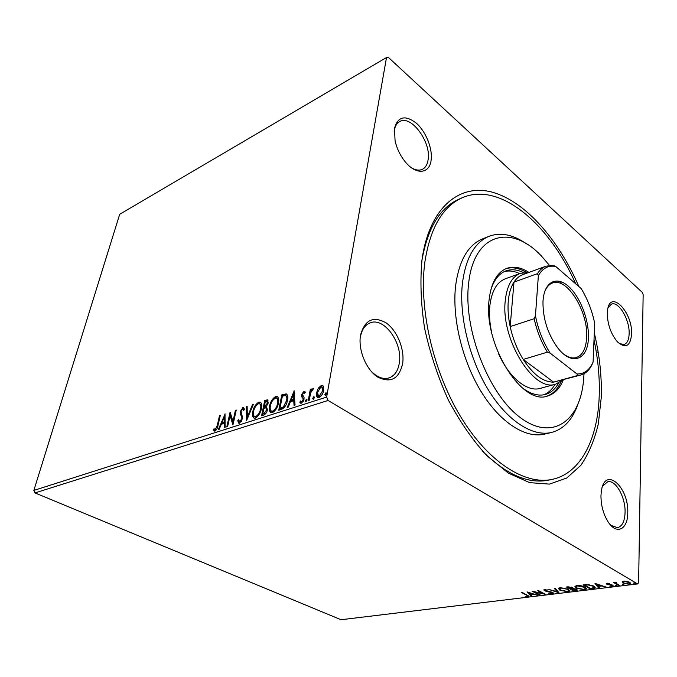 <?xml version="1.0" encoding="UTF-8"?>
<svg xmlns="http://www.w3.org/2000/svg" width="677" height="677" viewBox="0 0 677 677"><rect width="100%" height="100%" fill="white"/><g stroke="black" fill="none" stroke-linecap="round" stroke-linejoin="round"><path stroke-width="1.02" d="M594.296 332.915C599.602 355.222 601.912 376.784 601.244 397.594L598.333 423.836C594.516 439.965 588.719 453.759 580.951 465.217L566.767 478.021L549.453 484.106L529.676 482.65L508.402 473.147L486.822 455.646C472.681 440.202 459.835 421.619 448.284 399.895C437.884 376.903 429.988 353.005 424.581 328.201C420.857 303.651 420.002 280.743 422.033 259.469C429.413 207.145 459.81 183.078 492.56 192.26C525.504 201.568 558.5 239.582 578.894 286.583M594.008 339.812C598.096 359.225 599.83 377.969 599.213 396.028C597.799 439.043 580.705 473.587 552.009 479.418C524.844 485.231 488.092 462.112 460.445 416.347C432.823 370.657 418.555 307.358 424.919 261.686C430.293 227.827 442.665 206.544 462.036 197.836L458.786 199.266C439.847 207.763 427.534 228.293 421.847 260.865M600.973 495.251L601.489 490.283C605.382 465.894 629.094 487.347 627.748 513.056C627.799 529.583 616.527 535.202 608.107 521.849C603.258 514.012 600.88 505.144 600.973 495.251M610.806 525.301L617.441 527.696C622.121 526.469 624.668 521.468 625.066 512.684C625.726 497.603 615.774 479.629 607.76 481.736L602.598 486.196M360.494 335.318C364.683 319.882 373.196 315.719 386.034 322.836C397.103 330.418 404.728 349.087 402.671 363.371C399.185 378.858 390.891 383.444 377.791 377.14C366.257 369.947 357.964 349.975 360.494 335.318M370.454 370.471C376.683 377.131 382.869 379.619 389.013 377.927C394.623 375.879 398.068 370.869 399.328 362.906C402.891 343.044 384.104 316.819 370.107 322.887C365.005 324.935 361.772 329.665 360.401 337.078M394.479 128.376C397.898 116.436 405.184 114.701 416.338 123.163C425.977 131.676 432.764 148.745 431.114 160.161C429.607 174.133 415.712 175.275 404.871 161.38C400.099 155.329 396.832 148.483 395.08 140.85L394.479 128.376M411.498 167.803C415.627 170.24 419.249 170.748 422.372 169.309C425.486 167.727 427.399 164.545 428.118 159.772C431.427 142.305 411.125 114.489 399.709 121.555C396.883 123.104 395.08 126.083 394.31 130.492L394.175 131.44M607.294 313.045L607.565 310.041C610.273 288.834 632.792 312.139 631.59 334.133C630.38 346.37 625.633 348.926 617.365 341.783C610.832 333.829 607.472 324.249 607.294 313.045M619.26 343.577L624.092 344.5C627.232 343.366 628.908 339.803 629.136 333.803C629.822 319.993 618.812 301.104 611.602 304.049L608.115 307.502M386.516 57.52L388.234 57.274L642.304 292.405L643.15 294.605L638.623 582.66L637.59 583.929L328.074 400.479L34.984 492.915L33.85 490.419L119.694 214.287L386.516 57.52L326.644 397.077L328.074 400.479M318.266 388.268L321.211 385.492L322.438 385.441L323.479 386.542L323.682 390.367C323.107 393.675 321.558 396.062 319.045 397.534L317.835 397.594C316.531 396.756 316.108 395.123 316.582 392.685L318.266 388.268L318.994 388.7L321.939 385.932L321.211 385.492M308.196 400.826L310.328 389.275L311.285 388.962L310.971 390.654L313.358 388.217L312.943 389.749L310.743 392.609L309.144 400.522L308.196 400.826M303.846 391.238L305.344 392.262L304.616 393.43L303.635 392.618L302.441 394.454L304.075 397.526L304.049 399.21L301.434 403.179L300.63 403.204L299.801 402.24L300.537 400.996L301.595 401.799L303.093 399.574L303.076 398.541L301.46 396.485L301.493 394.818L303.846 391.238L304.955 391.611M281.446 409.399L278.721 410.279L281.793 394.852L286.244 393.879C287.81 394.979 288.216 397.137 287.463 400.361C286.709 404.804 284.704 407.816 281.446 409.399M261.567 415.78L264.724 400.556L267.576 399.887L268.168 402.908L266.433 406.496L267.432 409.822C266.899 412.361 265.697 414.104 263.835 415.052L261.567 415.78M246.504 420.612L246.225 406.733L247.139 406.428L247.359 416.93L252.479 404.643L253.401 404.33L246.504 420.612M227.607 426.671L226.795 426.933L230.112 412.115L232.973 421.416L235.427 410.338L236.248 410.067L232.956 424.953L230.078 415.619L227.607 426.671M217.275 425.401L219.5 415.653L220.304 415.39L218.036 425.291C217.74 427.864 216.716 429.793 214.956 431.08L213.39 430.005L214.05 428.736L215.294 429.565L217.275 425.401L217.935 425.748M33.85 490.419L326.644 397.077M224.984 413.825L225.162 427.458L224.273 427.737L224.265 423.328L221.311 424.284L219.162 429.379L218.282 429.658L225.119 413.901M239.463 423.227L238.778 423.252L237.745 420.722L238.583 419.74L239.743 421.703L241.816 418.657L241.867 417.269L240.191 413.715L240.259 411.582L242.95 407.469L243.542 407.444L244.499 409.289L243.652 410.423L242.611 409.001L241.105 411.244L242.654 418.403L239.463 423.227M252.783 411.591C253.638 407.317 255.61 404.194 258.707 402.206L260.112 402.138C261.72 403.213 262.16 405.405 261.415 408.696C260.552 413.029 258.555 416.169 255.415 418.115L254.112 418.174C252.479 417.083 252.039 414.891 252.783 411.591L253.528 411.878M269.564 406.098C270.394 401.774 272.399 398.592 275.573 396.561L277.062 396.494C278.721 397.594 279.186 399.802 278.467 403.12C277.629 407.503 275.607 410.694 272.374 412.682L270.995 412.742C269.311 411.633 268.837 409.416 269.564 406.098L270.284 406.505L270.47 405.692M294.038 390.764L295.037 405.041L294.021 405.371L293.759 400.742L290.391 401.833L288.19 407.241L287.2 407.562L294.199 390.857M305.395 400.674L306.698 399.083L306.977 400.166L305.936 401.74L305.395 400.674L306.131 401.097L307.003 399.591M312.698 398.321L314.01 396.73L314.297 397.805L313.248 399.396L312.698 398.321L313.426 398.753L314.323 397.238M324.799 394.429L326.136 392.821L326.432 393.904L325.375 395.503L324.799 394.429L325.527 394.869L326.458 393.32M622.104 581.958L623.72 581.137L627.071 581.34L629.83 582.322L630.71 583.633L629.111 584.302L623.068 583.151L622.104 581.958M618.66 585.503L613.43 582.482L615.114 582.812L616.705 582.135L615.867 582.736L616.163 583.329L619.565 585.393L618.66 585.503L618.676 584.877M607.057 583.202L609.554 583.422L607.76 583.566L607.599 584.082L611.61 584.81L613.227 585.96L609.774 586.155L611.585 585.986L611.847 585.368L606.727 584.209L606.245 583.54L607.057 583.202M592.976 588.618L590.336 588.939L583.092 584.894L587.788 584.488L593.839 586.113L595.261 587.831L592.976 588.618L592.993 588.068M573.681 590.962L566.387 586.984L572.344 587.458L572.852 588.44L576.466 589.244L577.185 590.192L573.681 590.962L573.707 590.403M558.94 592.747L548.15 589.252L557.256 591.791L554.336 588.482L555.25 588.372L558.948 592.578M540.314 594.998L539.501 595.1L532.139 591.249L542.929 593.484L537.436 590.589L538.249 590.488L545.603 594.364L534.847 592.147L540.314 594.998M526.469 595.117L521.544 592.578L522.339 592.477L528.872 596.276L525.217 596.412L527.688 596.039L526.503 594.626M637.59 583.929L341.056 619.726L34.984 492.915M527.019 591.893L537.885 595.295L533.578 594.313L530.641 594.668L531.927 596.022L531.056 596.124L527.019 591.893M552.288 593.67L548.294 593.12L551.484 593.28L552.187 592.984L551.747 592.443L545.984 591.266L543.775 589.938L547.964 589.98L545.383 589.972L544.883 590.175L545.23 590.606L552.584 592.35L553.278 593.255L552.288 593.67L552.187 592.976M559.93 590.242L558.432 588.406L560.201 587.628L568.341 589.185L569.763 590.996L567.944 591.774L559.93 590.242L559.964 589.608M576.355 588.22L574.908 586.375L576.753 585.563C580.189 585.444 582.931 585.969 584.979 587.137L586.358 588.956L584.454 589.777L576.355 588.22L576.389 587.543M594.99 583.413L606.067 587.035L601.608 585.986L598.366 586.384L599.483 587.831L598.527 587.949L594.99 583.413M615.291 585.563L615.444 585.131L616.992 585.664L615.3 585.156M622.256 584.716L622.425 584.285L623.966 584.818L622.265 584.31M633.757 583.32L633.943 582.88L635.491 583.413L633.765 582.914M482.718 451.373C506.235 474.602 528.17 484.19 548.531 480.137L552.009 479.418M528.619 595.794L528.018 596.615M527.696 595.921L527.755 595.269M530.675 594.186L530.641 594.668M531.335 595.396L531.056 596.124M531.098 595.422L527.967 592.138M532.477 593.957L528.872 592.815L530.235 594.237L532.503 593.585M539.535 594.592L539.501 595.1M534.855 591.943L534.305 591.656M542.954 592.967L542.929 593.484M543.521 593.264L542.946 593.145M552.195 592.849L552.246 592.18M551.772 592.003L551.747 592.443M544.875 590.192L544.443 590.725M544.486 590.014L544.037 589.718M545.408 589.54L545.383 589.972M553.143 592.73L552.33 592.959M558.263 591.8L557.273 591.478M554.937 588.406L557.289 591.08L557.256 591.791M559.769 589.413L558.5 588.296M569.755 590.369L568.426 590.987M567.969 591.207L567.944 591.774M568.688 590.352L568.502 589.278M559.862 587.678L559.583 588.347M567.495 589.286L560.996 588.034L559.566 588.668L560.768 590.141L567.174 591.376L568.672 590.725L567.521 588.787M561.021 587.56L560.996 588.034M571.1 588.812L570.593 588.533M568.003 587.12L567.495 586.841M572.877 587.848L572.852 588.44M577.041 589.659L576.051 589.955M575.924 590.073L575.899 590.691M572.869 588.085L571.963 588.152M576.068 589.777L576.102 589.066M571.963 588L572.006 587.298M568.883 587.179L567.995 587.289L570.339 588.567L571.955 588.152L568.883 587.179L568.908 586.705M568.02 586.781L567.995 587.289M571.515 587.103L571.498 587.577M571.523 588.922L573.791 590.446L576.059 589.938L575.611 589.345L571.523 588.922L571.549 588.381M571.109 588.465L571.092 588.973M575.628 588.88L575.611 589.345M576.279 587.433L574.968 586.274M586.35 588.313L584.996 588.973M584.479 589.21L584.454 589.777M585.266 588.296L585.046 587.179M576.364 585.622L576.068 586.333M584.107 587.247L577.54 585.969L576.059 586.637L577.219 588.118L583.692 589.371L585.258 588.694L584.133 586.722M577.566 585.495L577.54 585.969M590.361 588.355L590.336 588.939M584.716 585.055L584.183 584.759M595.193 587.238L593.89 587.754M594.084 587.213L593.89 586.147M584.708 585.207L590.471 588.423L594.076 587.551L592.959 586.223L588.017 584.936L584.708 585.207L584.733 584.691M588.034 584.505L588.017 584.936M592.976 585.681L592.959 586.223M605.103 586.714L605.094 587.154M601.616 585.554L601.608 585.986M600.964 585.334L600.491 585.393M598.383 585.876L598.366 586.384M598.967 587.162L598.527 587.949M598.553 587.213L595.726 583.591M600.482 585.613L596.809 584.395L598.003 585.918L600.499 585.182M596.826 583.955L596.809 584.395M613.007 585.436L612.346 585.597L612.33 586.341M612.11 585.605L612.143 584.979M611.856 584.877L611.847 585.368M607.836 584.192L607.828 584.632M607.387 583.176L606.727 584.209M616.645 585.309L616.637 585.817M616.121 583.286L615.114 582.702M623.619 584.454L623.61 584.97M630.642 583.015L629.593 583.481M629.128 583.794L629.111 584.302M623.382 582.567L623.068 583.151M623.085 582.406L622.231 581.687M629.627 583.134L629.5 582.135M628.908 582.44L624.363 581.518L623.272 582L623.991 583.041L628.476 583.929L629.618 583.439L628.916 581.881M624.372 581.086L624.363 581.518M635.136 583.049L635.128 583.574M220.16 416.008L219.5 415.653M214.558 431.139L213.39 430.005M214.11 430.377L214.626 429.387M215.447 429.836L214.821 429.523M216.014 429.937L216.758 429.311M224.992 427.509L224.984 423.709L224.265 423.328M221.455 424.242L222.098 422.71M224.349 417.396L225.119 415.568M221.997 422.66L222.716 423.04L224.976 422.304L224.959 417.726L224.248 417.345L221.997 422.66L224.256 421.923L224.248 417.345M224.976 422.304L224.256 421.923M230.121 415.636L230.645 413.317M233.658 421.779L232.973 421.416M236.104 410.711L235.427 410.338M233.133 424.149L230.798 416L230.078 415.619M239.023 423.294L238.465 421.111L237.745 420.722M239.903 421.999L240.462 422.084L239.743 421.703M240.462 422.084L241.469 421.322M242.501 419.021L241.816 418.657M242.62 418.547L241.867 417.269M242.586 417.658L240.191 413.715M240.91 414.104L240.978 411.971L240.259 411.582M242.002 409.416L243.669 407.867L242.95 407.469M244.101 409.83L243.136 409.069M247.19 419.249L246.944 407.122L246.225 406.733M248.01 417.286L247.359 416.93M253.13 404.998L252.479 404.643M255.923 405.938L259.426 402.603L258.707 402.206M259.426 402.603L260.721 402.51M254.222 418.2C253.122 416.829 252.885 414.756 253.511 411.988M254.874 416.643L256.448 416.956L258.893 414.908M261.33 409.052C261.847 406.505 261.449 404.846 260.137 404.093L259.917 403.974M260.543 408.984C261.161 406.268 260.78 404.507 259.418 403.687L258.419 403.737C255.914 405.345 254.324 407.867 253.638 411.303C253.037 413.969 253.393 415.737 254.704 416.609L255.72 416.558C258.25 415.001 259.866 412.471 260.543 408.984L261.263 409.373M256.448 416.956L255.72 416.558M262.431 415.5L265.443 400.953L264.724 400.556M265.443 400.953L268.024 400.251M267.297 410.38L266.222 408.019M267.263 410.507L266.552 410.11L265.968 407.876L263.945 408.239L262.769 413.926L264.495 414.002L266.349 412.682M268.041 403.441L267.136 401.563M267.99 403.619L267.288 403.221L266.933 401.444L265.274 401.816L264.267 406.682L264.986 407.08L266.535 406.386M265.435 406.936L264.715 406.53L267.288 403.221M264.267 406.682L264.715 406.53M264.495 414.002L263.768 413.605L266.552 410.11M262.769 413.926L263.768 413.605M272.535 400.649L276.292 396.976L275.573 396.561M276.292 396.976L277.697 396.883M271.088 412.767C269.945 411.379 269.683 409.289 270.284 406.505M271.866 411.303L273.398 411.514L276.131 409.111M278.171 404.364L278.298 403.814C278.89 401.089 278.484 399.312 277.079 398.482L276.901 398.381M277.57 403.407C278.162 400.682 277.765 398.905 276.36 398.068L275.294 398.118C272.729 399.76 271.113 402.324 270.445 405.802C269.852 408.485 270.241 410.27 271.604 411.151L272.67 411.108C275.277 409.509 276.91 406.945 277.57 403.407L278.298 403.814M273.398 411.514L272.67 411.108M279.584 410L282.512 395.266L281.793 394.852M282.512 395.266L286.896 394.276M286.836 394.226L286.244 393.879M287.048 402.087L287.276 401.072C287.877 398.525 287.556 396.815 286.32 395.952L286.066 395.8M287.276 401.072L286.557 400.657C287.158 398.11 286.836 396.4 285.601 395.529L282.377 396.121L279.94 408.392L280.667 408.806L284.137 407.317L285.872 405.125M284.137 407.317L283.409 406.902L286.557 400.657M279.94 408.392L283.409 406.902M294.715 405.142L294.487 401.165L293.759 400.742M290.433 401.825L291.118 400.124L293.674 399.269L293.386 394.471L291.093 400.107L291.821 400.53L294.393 399.684L294.114 394.894L293.386 394.471M293.42 394.488L294.283 392.347M294.393 399.684L293.674 399.269M304.828 393.092L304.185 392.736M300.833 403.247L299.801 402.24M300.529 402.663L301.07 401.757M301.68 402.096L302.323 402.223L301.595 401.799M302.323 402.223L303.271 401.359M303.745 400.319L303.093 399.574M303.821 399.997L303.804 398.965L303.076 398.541M303.804 398.965L302.297 397.687M303.025 398.11L301.46 396.485M302.187 396.908L302.221 395.241L301.493 394.818M302.221 395.241L302.501 394.217M302.932 393.261L304.565 391.661M306.96 399.405L306.436 399.1M306.097 401.664L306.131 401.097M309.05 400.547L311.056 389.707L310.328 389.275M311.428 390.934L310.971 390.654M312.495 389.707L313.426 388.776M313.536 388.556L312.969 388.217M314.28 397.06L313.739 396.739M313.4 399.328L313.426 398.753M321.939 385.932L323.039 385.848M317.953 397.627L317.31 393.117L316.582 392.685M317.31 393.117L318.021 390.646M318.791 396.333L320.026 396.536L321.981 394.818M322.87 393.109L323.437 391.137L322.134 387.109M322.709 390.697L321.77 386.889L320.957 386.914L317.547 392.381L318.452 396.13L319.299 396.104L322.709 390.697L323.437 391.137M320.026 396.536L319.299 396.104M326.416 393.168L325.857 392.829M325.51 395.453L325.527 394.869M549.436 265.384L543.14 257.962C513.098 223.571 473.841 231.559 468.602 283.671C463.153 328.48 488.007 393.058 519.386 416.88C550.68 441.294 578.547 422.812 583.227 383.41L584.048 373.704M561.622 283.891L560.243 281.463M577.845 404.482C572.446 419.816 563.704 429.133 551.637 432.442C532.782 437.08 507.386 421.086 488.235 389.749C469.093 358.455 458.744 314.991 462.467 282.842C465.861 257.861 474.695 242.358 488.98 236.324C500.726 232.016 513.251 234.547 526.537 243.906M562.883 379.975L555.766 384.104C533.984 392.863 500.515 339.177 505.27 300.639C506.895 285.787 511.93 276.673 520.368 273.313L505.228 278.848C496.69 282.25 491.553 291.305 489.818 306.029C489.056 314.01 489.623 322.616 491.502 331.832M498.323 353.157C508.791 377.47 527.307 392.406 540.221 388.378L555.766 384.104M543.606 394.843C548.277 393.024 552.093 389.512 555.064 384.299M558.66 382.996C555.318 389.072 550.875 392.897 545.349 394.463C537.783 396.409 529.575 393.777 520.731 386.567M528.949 272.408C521.045 267.322 513.648 265.976 506.76 268.371C497.02 272.298 491.138 282.749 489.116 299.708C483.209 344.17 522.111 406.124 547.549 396.02C554.539 393.98 559.786 388.59 563.289 379.865M546.678 396.223C552.948 394.099 557.763 389.173 561.123 381.464M462.036 197.836C499.626 181.081 549.225 223.799 575.687 283.807M488.98 236.324L482.388 238.981C468.044 245.04 459.133 260.51 455.663 285.389C451.838 317.411 462.112 360.638 481.22 391.746C500.354 422.888 525.792 438.755 544.731 434.092L551.637 432.442M526.257 272.357C519.056 268.016 512.277 266.806 505.931 268.701M490.393 291.618C493.423 280.625 498.577 273.72 505.871 270.91C511.287 268.989 517.118 269.531 523.363 272.543M519.682 273.567C514.241 271.037 509.096 270.385 504.238 271.612M543.056 300.588C544.3 281.903 556.325 275.691 568.147 286.092C579.994 296.221 589.227 319.984 588.389 337.933C587.974 360.139 571.506 366.392 557.433 347.47C547.786 333.922 542.962 318.825 542.971 302.187L543.056 300.588M563.992 354.325C568.452 357.532 572.556 358.615 576.305 357.566C582.533 355.332 585.977 348.706 586.637 337.696C588.55 311.97 567.098 276.859 552.483 283.02C548.827 284.348 546.111 287.607 544.333 292.811M538.359 275.7L537.47 273.643C539.831 269.903 542.717 267.407 546.119 266.163L522.839 274.634C519.369 275.903 516.424 278.391 513.987 282.114C510.915 286.904 509.011 293.217 508.283 301.053C507.615 308.94 508.241 317.454 510.17 326.585C512.819 338.635 517.177 349.577 523.236 359.419C533.146 374.584 543.25 382.158 553.566 382.133L580.891 374.999L577.506 375.515L576.973 373.958C584.166 374.119 589.54 370.15 593.094 362.051L594.694 323.301C592.045 310.599 587.543 299.022 581.179 288.58L555.732 266.442C548.404 265.113 542.615 268.194 538.359 275.7L535.439 315.804C538.223 329.674 543.14 342.139 550.198 353.182L576.973 373.958M537.47 273.643L513.987 282.114L510.17 326.585L534.161 318.723L535.439 315.804M520.368 273.313L528.559 272.552M550.198 353.182L547.38 352.175L523.236 359.419L553.566 382.133L577.506 375.515M593.094 362.051L591.918 364.818C589.218 370.251 585.537 373.645 580.891 374.999M546.119 266.163L553.041 265.409L555.732 266.442M547.38 352.175C541.304 342.13 536.895 330.977 534.161 318.723M585.309 584.623L585.283 585.131M241.723 415.72L241.004 415.331M267.043 400.42L266.323 400.014M284.281 394.674L283.561 394.259M281.632 408.493L280.904 408.079M596.369 352.522L598.138 352.006M544.883 590.175L544.926 589.549M569.763 590.996L569.789 590.462M559.566 588.668L559.608 587.949M586.358 588.956L586.384 588.398M576.059 586.637L576.085 585.91M615.867 582.736L615.884 582.11M630.71 583.633L630.719 583.168M623.272 582L623.289 581.255M214.947 429.573L215.675 429.954M239.362 421.712L240.09 422.101M260.112 402.138L260.831 402.536M254.704 416.609L255.432 417.007M277.062 396.494L277.621 396.815M271.604 411.151L272.332 411.557M301.18 401.808L301.908 402.231M322.438 385.441L322.929 385.738M318.452 396.13L319.18 396.561M548.793 284.315L552.483 283.02"/></g></svg>
